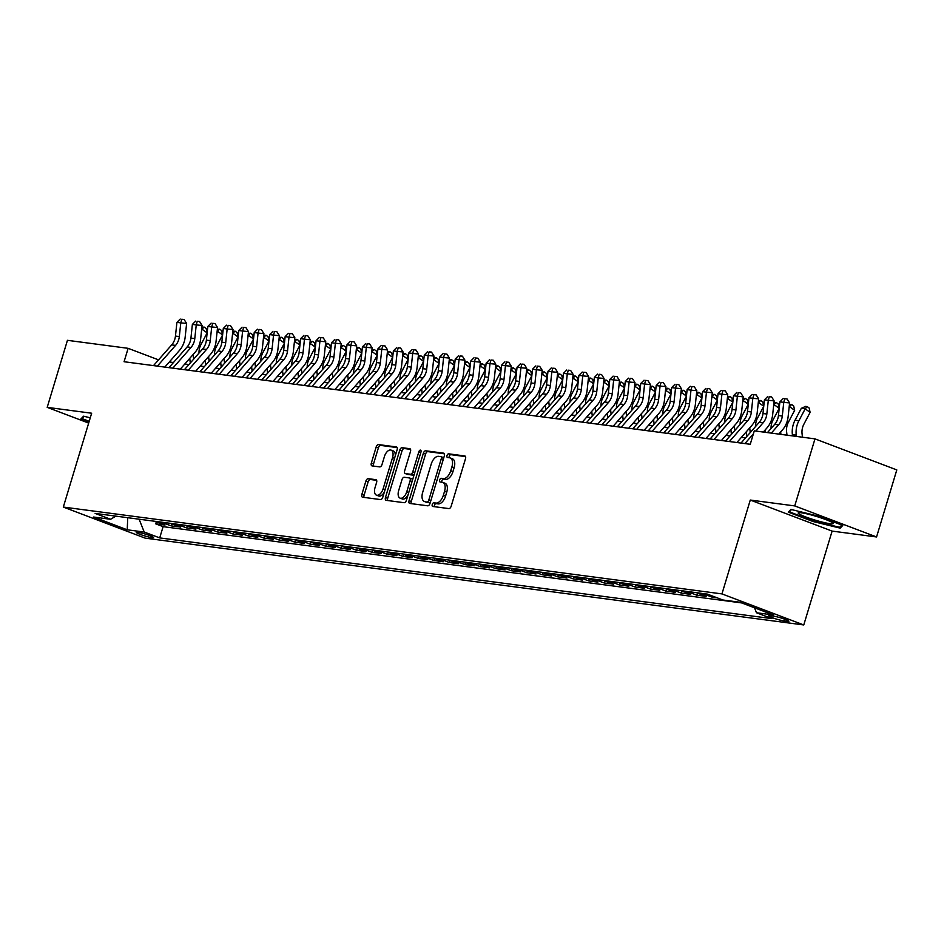 <?xml version="1.0" encoding="UTF-8"?>
<svg xmlns="http://www.w3.org/2000/svg" width="944" height="944" viewBox="0 0 944 944"><rect width="100%" height="100%" fill="white"/><g stroke="black" fill="none" stroke-linecap="round" stroke-linejoin="round"><path stroke-width="1.42" d="M432.246 504.485A1.935 1.05 -69.2 0 0 432.612 506.432A1.935 1.05 -69.2 0 0 432.741 506.468L448.872 508.592A2.761 1.499 -69.2 0 0 451.185 506.161L465.486 458.784A2.761 1.499 -69.2 0 0 464.955 455.999A2.761 1.499 -69.2 0 0 464.767 455.952L448.636 453.828A1.935 1.05 -69.2 0 0 447.019 455.527A1.935 1.05 -69.2 0 0 447.397 457.474A1.935 1.05 -69.2 0 0 447.527 457.51L449.615 457.781A8.85 4.803 -69.2 0 1 450.217 457.934A8.85 4.803 -69.2 0 1 451.928 466.843L450.736 470.796A8.85 4.803 -69.2 0 1 443.338 478.584L441.249 478.301A1.935 1.05 -69.2 0 0 439.633 480.012A1.935 1.05 -69.2 0 0 440.01 481.959A1.935 1.05 -69.2 0 0 440.14 481.995L442.229 482.266A8.85 4.803 -69.2 0 1 442.819 482.419A8.85 4.803 -69.2 0 1 444.541 491.328L443.35 495.27A8.85 4.803 -69.2 0 1 435.951 503.058L433.862 502.786A1.935 1.05 -69.2 0 0 432.246 504.485M442.819 482.419L445.037 483.257A8.85 4.803 -69.2 0 1 446.748 492.166L445.556 496.119A8.85 4.803 -69.2 0 1 438.158 503.895L436.069 503.624A1.935 1.05 -69.2 0 0 434.452 505.323A1.935 1.05 -69.2 0 0 434.37 506.68M465.522 456.601L450.854 454.666A1.935 1.05 -69.2 0 0 449.238 456.365A1.935 1.05 -69.2 0 0 449.155 457.722M450.217 457.934L452.424 458.772A8.85 4.803 -69.2 0 1 454.135 467.693L452.943 471.634A8.85 4.803 -69.2 0 1 445.544 479.422L443.468 479.139A1.935 1.05 -69.2 0 0 441.839 480.85A1.935 1.05 -69.2 0 0 441.768 482.207M151.984 537.655A9.015 0.968 -163.2 0 0 153.53 537.573A9.015 0.968 -163.2 0 0 147.63 534.835A9.015 0.968 -163.2 0 0 137.824 532.286A9.015 0.968 -163.2 0 0 136.266 532.369A9.015 0.968 -163.2 0 0 142.178 535.106A9.015 0.968 -163.2 0 0 151.984 537.655M368.195 478.667A2.761 1.499 -69.2 0 0 365.883 481.098L361.871 494.385A2.761 1.499 -69.2 0 0 362.413 497.169A2.761 1.499 -69.2 0 0 362.602 497.217L380.503 499.577A2.761 1.499 -69.2 0 0 382.816 497.146L397.117 449.769A2.761 1.499 -69.2 0 0 396.586 446.984A2.761 1.499 -69.2 0 0 396.397 446.937L378.485 444.577A2.761 1.499 -69.2 0 0 376.172 447.008L371.334 463.067A2.761 1.499 -69.2 0 0 371.865 465.852A2.761 1.499 -69.2 0 0 372.054 465.899L379.712 466.902A2.761 1.499 -69.2 0 0 382.025 464.472L384.432 456.518A7.399 4.024 -69.2 0 1 391.123 450.135A7.399 4.024 -69.2 0 1 392.551 457.58L383.134 488.78A7.399 4.024 -69.2 0 1 376.455 495.152A7.399 4.024 -69.2 0 1 375.016 487.706L376.585 482.502A2.761 1.499 -69.2 0 0 376.054 479.717A2.761 1.499 -69.2 0 0 375.865 479.67L368.195 478.667L370.414 479.505A2.761 1.499 -69.2 0 0 368.101 481.936L364.089 495.222A2.761 1.499 -69.2 0 0 364.054 497.417M91.651 413.224L47.2 407.36L67.437 340.324L128.124 348.324L124.077 361.729L750.244 444.282L754.291 430.865L814.979 438.866L794.73 505.913L750.279 500.049L721.948 593.906L63.319 507.07L91.651 413.224M409.071 500.615A2.761 1.499 -69.2 0 0 409.602 503.4A2.761 1.499 -69.2 0 0 409.79 503.447L427.703 505.807A2.761 1.499 -69.2 0 0 430.016 503.376L444.317 455.987A2.761 1.499 -69.2 0 0 443.786 453.203A2.761 1.499 -69.2 0 0 443.597 453.155L425.685 450.795A2.761 1.499 -69.2 0 0 423.372 453.226L409.071 500.615L411.277 501.453A2.761 1.499 -69.2 0 0 411.254 503.636M404.103 502.692L386.19 500.332A2.761 1.499 -69.2 0 1 386.013 500.285A2.761 1.499 -69.2 0 1 385.471 497.5L399.772 450.123A2.761 1.499 -69.2 0 1 402.085 447.692L409.755 448.695A2.761 1.499 -69.2 0 1 409.944 448.742A2.761 1.499 -69.2 0 1 410.475 451.527L404.669 470.749A2.761 1.499 -69.2 0 0 405.212 473.534A2.761 1.499 -69.2 0 0 405.401 473.581L410.487 474.242A2.761 1.499 -69.2 0 0 412.788 471.811L418.829 451.81A1.935 1.05 -69.2 0 1 420.587 450.146A1.935 1.05 -69.2 0 1 420.953 452.093L406.416 500.261A2.761 1.499 -69.2 0 1 404.103 502.692M156.326 521.749L155.701 523.837L164.976 525.053L156.905 521.997L163.088 522.811A11.269 9.381 -82.5 0 1 161.813 522.197M171.784 523.79L171.159 525.879L180.434 527.094L172.363 524.038L178.546 524.852A11.269 9.381 -82.5 0 1 177.271 524.239M187.254 525.832L186.617 527.908L195.892 529.136L187.821 526.068L194.004 526.882A11.269 9.381 -82.5 0 1 192.729 526.268M202.712 527.861L202.075 529.95L211.362 531.177L203.29 528.109L209.474 528.923A11.269 9.381 -82.5 0 1 208.199 528.31M218.17 529.903L217.545 531.991L226.82 533.207L218.748 530.15L224.932 530.965A11.269 9.381 -82.5 0 1 223.657 530.351M233.628 531.944L233.003 534.021L242.278 535.248L234.206 532.192L240.39 533.006A11.269 9.381 -82.5 0 1 239.115 532.381M249.098 533.985L248.461 536.062L257.736 537.289L249.664 534.221L255.848 535.036A11.269 9.381 -82.5 0 1 254.573 534.422M264.556 536.015L263.919 538.104L273.205 539.331L265.134 536.263L271.317 537.077A11.269 9.381 -82.5 0 1 270.043 536.463M280.014 538.056L279.389 540.145L288.663 541.36L280.592 538.304L286.775 539.118A11.269 9.381 -82.5 0 1 285.501 538.505M295.472 540.098L294.847 542.175L304.121 543.402L296.05 540.334L302.233 541.16A11.269 9.381 -82.5 0 1 300.959 540.534M310.93 542.127L310.305 544.216L319.579 545.443L311.508 542.375L317.691 543.189A11.269 9.381 -82.5 0 1 316.417 542.576M326.4 544.169L325.763 546.257L335.049 547.473L326.966 544.417L333.161 545.231A11.269 9.381 -82.5 0 1 331.887 544.617M341.858 546.21L341.232 548.299L350.507 549.514L342.436 546.458L348.619 547.272A11.269 9.381 -82.5 0 1 347.345 546.659M357.316 548.252L356.69 550.328L365.965 551.556L357.894 548.488L364.077 549.302A11.269 9.381 -82.5 0 1 362.803 548.688M372.774 550.281L372.148 552.37L381.423 553.597L373.352 550.529L379.535 551.343A11.269 9.381 -82.5 0 1 378.261 550.73M388.244 552.323L387.606 554.411L396.893 555.627L388.81 552.57L395.005 553.385A11.269 9.381 -82.5 0 1 393.731 552.771M403.702 554.364L403.076 556.453L412.351 557.668L404.28 554.612L410.463 555.426A11.269 9.381 -82.5 0 1 409.189 554.812M419.16 556.405L418.534 558.482L427.809 559.709L419.738 556.641L425.921 557.456A11.269 9.381 -82.5 0 1 424.647 556.842M434.618 558.435L433.992 560.524L443.267 561.751L435.196 558.683L441.379 559.497A11.269 9.381 -82.5 0 1 440.105 558.883M450.087 560.476L449.45 562.565L458.737 563.78L450.654 560.724L456.849 561.538A11.269 9.381 -82.5 0 1 455.574 560.925M465.545 562.518L464.92 564.595L474.195 565.822L466.124 562.754L472.307 563.58A11.269 9.381 -82.5 0 1 471.032 562.954M481.003 564.559L480.378 566.636L489.653 567.863L481.582 564.795L487.765 565.609A11.269 9.381 -82.5 0 1 486.49 564.996M496.461 566.589L495.836 568.677L505.111 569.905L497.04 566.837L503.223 567.651A11.269 9.381 -82.5 0 1 501.948 567.037M511.931 568.63L511.294 570.719L520.569 571.934L512.498 568.878L518.693 569.692A11.269 9.381 -82.5 0 1 517.418 569.079M527.389 570.672L526.764 572.748L536.039 573.976L527.967 570.908L534.151 571.734A11.269 9.381 -82.5 0 1 532.876 571.108M542.847 572.701L542.222 574.79L551.497 576.017L543.425 572.949L549.609 573.763A11.269 9.381 -82.5 0 1 548.334 573.15M558.305 574.743L557.68 576.831L566.955 578.047L558.883 574.99L565.067 575.805A11.269 9.381 -82.5 0 1 563.792 575.191M573.775 576.784L573.138 578.873L582.413 580.088L574.341 577.032L580.536 577.846A11.269 9.381 -82.5 0 1 579.262 577.232M589.233 578.825L588.608 580.902L597.882 582.129L589.811 579.061L595.994 579.876A11.269 9.381 -82.5 0 1 594.72 579.262M604.691 580.855L604.066 582.944L613.34 584.171L605.269 581.103L611.452 581.917A11.269 9.381 -82.5 0 1 610.178 581.303M620.149 582.896L619.524 584.985L628.798 586.2L620.727 583.144L626.91 583.958A11.269 9.381 -82.5 0 1 625.636 583.345M635.619 584.938L634.982 587.015L644.256 588.242L636.185 585.186L642.368 586A11.269 9.381 -82.5 0 1 641.106 585.386M651.077 586.979L650.451 589.056L659.726 590.283L651.655 587.215L657.838 588.029A11.269 9.381 -82.5 0 1 656.564 587.416M666.535 589.009L665.909 591.097L675.184 592.325L667.113 589.257L673.296 590.071A11.269 9.381 -82.5 0 1 672.022 589.457M681.993 591.05L681.367 593.139L690.642 594.354L682.571 591.298L688.754 592.112A11.269 9.381 -82.5 0 1 687.48 591.499M697.463 593.092L696.825 595.168L706.1 596.396L698.029 593.328L704.212 594.154A11.269 9.381 -82.5 0 1 702.95 593.528M712.626 596.112L712.295 597.21L717.263 597.871M773.643 616.161L770.245 615.712A8.732 0.932 -163.2 0 0 768.735 615.795A8.732 0.932 -163.2 0 0 774.458 618.45A8.732 0.932 -163.2 0 0 783.957 620.916L787.355 621.364A8.732 0.932 -163.2 0 0 788.865 621.294A8.732 0.932 -163.2 0 0 783.142 618.627A8.732 0.932 -163.2 0 0 773.643 616.161M721.948 593.906L803.769 624.952L145.14 538.127L63.319 507.07M155.701 523.837L163.111 526.646L159.701 537.903L771.956 618.627L756.474 612.75L754.504 607.783M159.701 537.903L144.22 532.038L127.216 529.796L93.598 517.041L110.613 519.283L95.132 513.406L707.386 594.118L722.856 599.995L739.872 602.237L773.478 614.992L756.474 612.75M712.295 597.21L704.212 594.154M696.825 595.168L688.754 592.112M681.367 593.139L673.296 590.071M665.909 591.097L657.838 588.029M650.451 589.056L642.368 586M634.982 587.015L626.91 583.958M619.524 584.985L611.452 581.917M604.066 582.944L595.994 579.876M588.608 580.902L580.536 577.846M573.138 578.873L565.067 575.805M557.68 576.831L549.609 573.763M542.222 574.79L534.151 571.734M526.764 572.748L518.693 569.692M511.294 570.719L503.223 567.651M495.836 568.677L487.765 565.609M480.378 566.636L472.307 563.58M464.92 564.595L456.849 561.538M449.45 562.565L441.379 559.497M433.992 560.524L425.921 557.456M418.534 558.482L410.463 555.426M403.076 556.453L395.005 553.385M387.606 554.411L379.535 551.343M372.148 552.37L364.077 549.302M356.69 550.328L348.619 547.272M341.232 548.299L333.161 545.231M325.763 546.257L317.691 543.189M310.305 544.216L302.233 541.16M294.847 542.175L286.775 539.118M279.389 540.145L271.317 537.077M263.919 538.104L255.848 535.036M248.461 536.062L240.39 533.006M233.003 534.021L224.932 530.965M217.545 531.991L209.474 528.923M202.075 529.95L194.004 526.882M186.617 527.908L178.546 524.852M171.159 525.879L163.088 522.811M163.111 526.646L741.677 602.921M750.279 500.049L832.112 531.094L876.563 536.959L794.73 505.913M876.563 536.959L896.8 469.923L814.979 438.866M47.2 407.36L88.665 423.101M832.112 531.094L803.769 624.952M158.545 359.865L128.124 348.324M745.524 437.933L741.382 437.379M730.066 435.892L725.924 435.349M714.596 433.851L710.466 433.308M699.138 431.809L695.008 431.266M683.68 429.78L679.538 429.225M668.222 427.738L664.08 427.195M652.752 425.697L648.622 425.154M637.294 423.655L633.164 423.113M621.836 421.626L617.695 421.071M606.378 419.584L602.237 419.042M590.92 417.543L586.779 417M575.451 415.502L571.321 414.959M559.993 413.472L555.851 412.929M544.535 411.431L540.393 410.888M529.077 409.389L524.935 408.846M513.607 407.36L509.477 406.805M498.149 405.318L494.007 404.775M482.691 403.277L478.549 402.734M467.233 401.235L463.091 400.693M451.763 399.206L447.633 398.651M436.305 397.164L432.163 396.622M420.847 395.123L416.705 394.58M405.389 393.082L401.247 392.539M389.919 391.052L385.789 390.497M374.461 389.011L370.319 388.468M359.003 386.969L354.861 386.426M343.545 384.928L339.403 384.385M328.075 382.898L323.945 382.355M312.617 380.857L308.476 380.314M297.159 378.815L293.018 378.273M281.701 376.786L277.56 376.231M266.232 374.744L262.102 374.202M250.774 372.703L246.632 372.16M235.316 370.662L231.174 370.119M219.858 368.632L215.716 368.077M204.388 366.591L200.258 366.048M188.93 364.549L184.788 364.006M173.472 362.508L169.33 361.965M696.755 592.714A11.269 9.381 97.5 0 0 698.029 593.328M681.297 590.684A11.269 9.381 97.5 0 0 682.571 591.298M665.839 588.643A11.269 9.381 97.5 0 0 667.113 589.257M650.381 586.602A11.269 9.381 97.5 0 0 651.655 587.215M634.911 584.56A11.269 9.381 97.5 0 0 636.185 585.186M619.453 582.531A11.269 9.381 97.5 0 0 620.727 583.144M603.995 580.489A11.269 9.381 97.5 0 0 605.269 581.103M588.537 578.448A11.269 9.381 97.5 0 0 589.811 579.061M573.067 576.418A11.269 9.381 97.5 0 0 574.341 577.032M557.609 574.377A11.269 9.381 97.5 0 0 558.883 574.99M542.151 572.335A11.269 9.381 97.5 0 0 543.425 572.949M526.693 570.294A11.269 9.381 97.5 0 0 527.967 570.908M511.223 568.264A11.269 9.381 97.5 0 0 512.498 568.878M495.765 566.223A11.269 9.381 97.5 0 0 497.04 566.837M480.307 564.182A11.269 9.381 97.5 0 0 481.582 564.795M464.849 562.14A11.269 9.381 97.5 0 0 466.124 562.754M449.391 560.111A11.269 9.381 97.5 0 0 450.654 560.724M433.921 558.069A11.269 9.381 97.5 0 0 435.196 558.683M418.463 556.028A11.269 9.381 97.5 0 0 419.738 556.641M403.005 553.986A11.269 9.381 97.5 0 0 404.28 554.612M387.547 551.957A11.269 9.381 97.5 0 0 388.81 552.57M372.078 549.915A11.269 9.381 97.5 0 0 373.352 550.529M356.62 547.874A11.269 9.381 97.5 0 0 357.894 548.488M341.162 545.844A11.269 9.381 97.5 0 0 342.436 546.458M325.704 543.803A11.269 9.381 97.5 0 0 326.966 544.417M310.234 541.762A11.269 9.381 97.5 0 0 311.508 542.375M294.776 539.72A11.269 9.381 97.5 0 0 296.05 540.334M279.318 537.691A11.269 9.381 97.5 0 0 280.592 538.304M263.86 535.649A11.269 9.381 97.5 0 0 265.134 536.263M248.39 533.608A11.269 9.381 97.5 0 0 249.664 534.221M232.932 531.566A11.269 9.381 97.5 0 0 234.206 532.192M217.474 529.537A11.269 9.381 97.5 0 0 218.748 530.15M202.016 527.495A11.269 9.381 97.5 0 0 203.29 528.109M186.546 525.454A11.269 9.381 97.5 0 0 187.821 526.068M171.088 523.413A11.269 9.381 97.5 0 0 172.363 524.038M110.613 519.283L115.782 516.132M155.63 521.383A11.269 9.381 97.5 0 0 156.905 521.997M139.11 519.2L144.22 532.038M127.216 529.796L127.747 517.701M790.907 509.43L788.311 512.144L812.949 521.489L840.195 528.133L842.791 525.43L818.141 516.073L790.907 509.43M90.258 417.814L83.568 416.186L80.972 418.888L89.019 421.944M840.833 526.009L840.195 528.133M813.138 520.852L812.949 521.489M444.341 453.804L427.903 451.633A2.761 1.499 -69.2 0 0 425.591 454.076L411.277 501.453M427.148 501.901A1.935 1.05 -69.2 0 0 428.765 500.19L441.32 458.607A1.935 1.05 -69.2 0 0 440.942 456.66A1.935 1.05 -69.2 0 0 440.813 456.625L438.618 456.33A8.85 4.803 -69.2 0 0 431.207 464.118L422.629 492.544A8.85 4.803 -69.2 0 0 424.352 501.453A8.85 4.803 -69.2 0 0 424.942 501.606L429.355 502.739A1.935 1.05 -69.2 0 0 430.37 502.184M443.645 458.229A1.935 1.05 -69.2 0 0 443.161 457.498A1.935 1.05 -69.2 0 0 443.019 457.462L441.06 456.719M424.352 501.453L426.558 502.302A8.85 4.803 -69.2 0 0 427.16 502.444L424.942 501.606M429.355 502.739L427.16 502.444M410.51 449.344L404.303 448.53A2.761 1.499 -69.2 0 0 401.991 450.961L387.689 498.338A2.761 1.499 -69.2 0 0 387.654 500.521M407.253 474.277A2.761 1.499 -69.2 0 0 407.419 474.372A2.761 1.499 -69.2 0 0 407.607 474.419L412.693 475.092A2.761 1.499 -69.2 0 0 414.322 474.053M398.651 490.679A7.399 4.024 -69.2 0 0 400.091 498.137A7.399 4.024 -69.2 0 0 406.77 491.753L410.097 480.767A2.761 1.499 -69.2 0 0 409.554 477.983A2.761 1.499 -69.2 0 0 409.366 477.935L404.28 477.263A2.761 1.499 -69.2 0 0 401.967 479.694L398.651 490.679M400.091 498.137L402.297 498.975A7.399 4.024 -69.2 0 0 408.009 494.975M412.493 480.13A2.761 1.499 -69.2 0 0 411.761 478.82A2.761 1.499 -69.2 0 0 411.584 478.773L409.72 478.065M376.609 480.319L370.414 479.505M376.455 495.152L378.662 495.989A7.399 4.024 -69.2 0 0 384.373 491.989M395.241 455.976A7.399 4.024 -69.2 0 0 393.329 450.972L391.123 450.135M397.153 447.586L380.703 445.415A2.761 1.499 -69.2 0 0 378.391 447.845L373.541 463.905A2.761 1.499 -69.2 0 0 373.517 466.088M802.447 437.214L802.07 433.815A14.089 11.729 -82.5 0 1 803.863 424.245L810.117 412.375L805.185 408.835L798.919 420.705A21.134 17.594 97.5 0 0 796.229 435.066L796.382 436.423M807.167 406.593L805.185 408.835L801.314 408.327L805.621 406.392L807.167 406.593L809.138 408.009L810.117 412.375M801.314 408.327L795.049 420.198A21.134 17.594 97.5 0 0 792.37 434.559L792.512 435.904M767.448 432.6L774.67 424.375A14.089 11.729 97.5 0 0 778.434 415.549L779.886 401.861L783.756 402.368L784.735 398.746L787.072 398.97L784.735 398.746M771.319 433.107L778.529 424.883A14.089 11.729 97.5 0 0 782.293 416.056L783.756 402.368L789.597 402.923L788.134 416.623A21.134 17.594 -82.5 0 1 782.493 429.862L778.765 434.098M789.597 402.923L787.072 398.97M783.19 398.533L779.886 401.861M830.083 523.708A18.314 1.959 -163.2 0 0 833.045 523.106A18.314 1.959 -163.2 0 0 819.663 517.442A18.314 1.959 -163.2 0 0 801.338 512.793A18.314 1.959 -163.2 0 0 798.589 512.698A18.314 1.959 -163.2 0 0 808.642 518.008A18.314 1.959 -163.2 0 0 830.083 523.708M789.632 510.763L789.314 511.813L791.461 509.571M841.765 525.041L839.582 527.307L813.197 520.876L789.314 511.813M89.208 421.307L81.975 418.558L84.134 416.316M82.293 417.508L81.975 418.558M786.989 435.184L786.612 431.786A14.089 11.729 -82.5 0 1 788.393 422.204L794.659 410.333L789.715 406.805L789.042 408.079M789.408 404.693L791.709 404.551L793.68 405.967L794.659 410.333M791.709 404.551L789.184 406.734M780.676 431.927A21.134 17.594 97.5 0 0 780.771 433.036L780.924 434.382M771.059 428.493A14.089 11.729 -82.5 0 1 772.935 420.163L779.201 408.304L774.257 404.764L773.584 406.038M773.95 402.651L776.239 402.51L778.222 403.926L779.201 408.304M776.239 402.51L773.726 404.693M765.206 429.886A21.134 17.594 97.5 0 0 765.313 430.995L765.454 432.34M755.589 426.452A14.089 11.729 -82.5 0 1 757.477 418.133L763.743 406.262L758.799 402.722L758.126 403.997M758.48 400.61L760.781 400.48L762.764 401.884L763.743 406.262M760.781 400.48L758.268 402.651M749.748 427.856A21.134 17.594 97.5 0 0 749.843 428.954L750.244 432.541M746.35 431.727L746.869 436.388M740.131 424.422A14.089 11.729 -82.5 0 1 742.019 416.092L748.273 404.221L743.341 400.681L742.668 401.955M743.022 398.569L745.323 398.439L747.294 399.855L748.273 404.221M745.323 398.439L742.81 400.622M734.29 425.815A21.134 17.594 97.5 0 0 734.385 426.912L734.786 430.511M730.892 429.685L731.411 434.358M741.016 443.066L759.212 422.346A14.089 11.729 97.5 0 0 762.976 413.519L764.428 399.819L768.298 400.327L769.277 396.704L771.614 396.928L769.277 396.704M755.849 431.078L763.071 422.853A14.089 11.729 97.5 0 0 766.835 414.027L768.298 400.327L774.139 400.881L772.676 414.581A21.134 17.594 -82.5 0 1 767.035 427.821L763.307 432.057M744.887 443.574L753.383 433.898M774.139 400.881L771.614 396.928M767.732 396.504L764.428 399.819M725.558 441.025L743.742 420.304A14.089 11.729 97.5 0 0 747.506 411.478L748.97 397.778L752.828 398.297L753.808 394.663L756.144 394.887L753.808 394.663M729.417 441.532L747.613 420.812A14.089 11.729 97.5 0 0 751.377 411.985L752.828 398.297L758.669 398.852L757.218 412.54A21.134 17.594 -82.5 0 1 751.566 425.779L736.875 442.512M758.669 398.852L756.144 394.887M752.262 394.462L748.97 397.778M710.1 438.984L728.284 418.263A14.089 11.729 97.5 0 0 732.048 409.436L733.512 395.748L737.37 396.256L738.35 392.621L740.686 392.846L738.35 392.621M713.959 439.491L732.155 418.77A14.089 11.729 97.5 0 0 735.919 409.944L737.37 396.256L743.211 396.81L741.76 410.498A21.134 17.594 -82.5 0 1 736.108 423.738L721.417 440.482M743.211 396.81L740.686 392.846M736.804 392.421L733.512 395.748M694.631 436.942L712.826 416.221A14.089 11.729 97.5 0 0 716.59 407.395L718.042 393.707L721.912 394.214L722.892 390.592L725.228 390.816L722.892 390.592M698.501 437.461L716.685 416.741A14.089 11.729 97.5 0 0 720.449 407.902L721.912 394.214L727.753 394.769L726.29 408.469A21.134 17.594 -82.5 0 1 720.65 421.708L705.959 438.441M727.753 394.769L725.228 390.816M721.346 390.379L718.042 393.707M724.673 422.381A14.089 11.729 -82.5 0 1 726.55 414.05L732.815 402.179L727.871 398.651L727.199 399.926M727.564 396.539L729.865 396.397L731.836 397.813L732.815 402.179M729.865 396.397L727.34 398.58M718.832 423.773A21.134 17.594 97.5 0 0 718.927 424.883L719.328 428.47M715.422 427.656L715.953 432.317M679.173 434.913L697.368 414.192A14.089 11.729 97.5 0 0 701.132 405.365L702.584 391.666L706.454 392.173L707.434 388.55L709.77 388.775L707.434 388.55M683.043 435.42L701.227 414.699A14.089 11.729 97.5 0 0 704.991 405.873L706.454 392.173L712.295 392.739L710.832 406.427A21.134 17.594 -82.5 0 1 705.192 419.667L690.501 436.399M712.295 392.739L709.77 388.775M705.888 388.35L702.584 391.666M709.215 420.34A14.089 11.729 -82.5 0 1 711.092 412.009L717.357 400.15L712.413 396.61L711.741 397.884M712.106 394.498L714.407 394.356L716.378 395.772L717.357 400.15M714.407 394.356L711.882 396.539M703.363 421.744A21.134 17.594 97.5 0 0 703.469 422.841L703.87 426.428M699.964 425.614L700.483 430.275M663.715 432.871L681.898 412.15A14.089 11.729 97.5 0 0 685.663 403.324L687.126 389.636L690.984 390.143L691.964 386.509L694.3 386.733L691.964 386.509M667.573 433.379L685.769 412.658A14.089 11.729 97.5 0 0 689.533 403.831L690.984 390.143L696.825 390.698L695.374 404.386A21.134 17.594 -82.5 0 1 689.722 417.626L675.031 434.358M696.825 390.698L694.3 386.733M690.418 386.308L687.126 389.636M693.746 418.298A14.089 11.729 -82.5 0 1 695.634 409.979L701.899 398.108L696.955 394.568L696.283 395.843M696.637 392.456L698.938 392.326L700.92 393.742L701.899 398.108M698.938 392.326L696.424 394.498M687.905 419.702A21.134 17.594 97.5 0 0 687.999 420.8L688.4 424.387M684.506 423.573L685.025 428.234M648.257 430.83L666.44 410.109A14.089 11.729 97.5 0 0 670.205 401.283L671.668 387.595L675.526 388.102L676.506 384.479L678.842 384.692L676.506 384.479M652.115 431.337L670.311 410.616A14.089 11.729 97.5 0 0 674.075 401.79L675.526 388.102L681.367 388.657L679.916 402.345A21.134 17.594 -82.5 0 1 674.264 415.584L659.573 432.328M681.367 388.657L678.842 384.692M674.96 384.267L671.668 387.595M678.288 416.269A14.089 11.729 -82.5 0 1 680.176 407.938L686.43 396.067L681.497 392.539L680.825 393.813M681.179 390.415L683.48 390.285L685.462 391.701L686.43 396.067M683.48 390.285L680.966 392.468M672.447 417.661A21.134 17.594 97.5 0 0 672.541 418.77L672.942 422.357M669.048 421.531L669.567 426.204M632.787 428.788L650.982 408.068A14.089 11.729 97.5 0 0 654.747 399.241L656.198 385.553L660.068 386.061L661.048 382.438L663.384 382.662L661.048 382.438M636.657 429.308L654.841 408.587A14.089 11.729 97.5 0 0 658.605 399.76L660.068 386.061L665.909 386.615L664.446 400.315A21.134 17.594 -82.5 0 1 658.806 413.555L644.115 430.287M665.909 386.615L663.384 382.662M659.502 382.237L656.198 385.553M662.83 414.227A14.089 11.729 -82.5 0 1 664.706 405.896L670.972 394.026L666.027 390.497L665.355 391.772M665.721 388.385L668.022 388.244L669.992 389.66L670.972 394.026M668.022 388.244L665.496 390.427M656.989 415.62A21.134 17.594 97.5 0 0 657.083 416.729L657.484 420.316M653.59 419.502L654.109 424.163M647.372 412.186A14.089 11.729 -82.5 0 1 649.248 403.855L655.514 391.996L650.569 388.456L649.897 389.73M650.263 386.344L652.564 386.202L654.534 387.618L655.514 391.996M652.564 386.202L650.038 388.385M641.519 413.59A21.134 17.594 97.5 0 0 641.625 414.687L642.026 418.275M638.12 417.46L638.64 422.121M631.902 410.156A14.089 11.729 -82.5 0 1 633.79 401.825L640.056 389.955L635.111 386.415L634.439 387.689M634.793 384.302L637.094 384.173L639.076 385.589L640.056 389.955M637.094 384.173L634.58 386.344M626.061 411.549A21.134 17.594 97.5 0 0 626.167 412.646L626.568 416.233M622.662 415.419L623.182 420.092M616.444 408.115A14.089 11.729 -82.5 0 1 618.332 399.784L624.586 387.913L619.653 384.385L618.981 385.659M619.335 382.273L621.636 382.131L623.618 383.547L624.586 387.913M621.636 382.131L619.122 384.314M610.603 409.507A21.134 17.594 97.5 0 0 610.697 410.616L611.098 414.204M607.204 413.378L607.724 418.05M600.986 406.073A14.089 11.729 -82.5 0 1 602.874 397.743L609.128 385.872L604.184 382.344L603.511 383.618M603.877 380.231L606.178 380.09L608.148 381.506L609.128 385.872M606.178 380.09L603.664 382.273M595.145 407.466A21.134 17.594 97.5 0 0 595.239 408.575L595.64 412.162M591.746 411.348L592.266 416.009M585.528 404.032A14.089 11.729 -82.5 0 1 587.404 395.713L593.67 383.842L588.726 380.302L588.053 381.577M588.419 378.19L590.72 378.06L592.69 379.464L593.67 383.842M590.72 378.06L588.195 380.231M579.675 405.436A21.134 17.594 97.5 0 0 579.781 406.534L580.182 410.121M576.277 409.307L576.796 413.968M570.058 402.002A14.089 11.729 -82.5 0 1 571.946 393.672L578.212 381.801L573.268 378.261L572.595 379.535M572.949 376.149L575.25 376.019L577.232 377.435L578.212 381.801M575.25 376.019L572.737 378.19M564.217 403.395A21.134 17.594 97.5 0 0 564.323 404.492L564.724 408.091M560.819 407.265L561.338 411.938M554.6 399.961A14.089 11.729 -82.5 0 1 556.488 391.63L562.742 379.759L557.81 376.231L557.137 377.506M557.491 374.119L559.792 373.977L561.774 375.393L562.742 379.759M559.792 373.977L557.279 376.16M548.759 401.353A21.134 17.594 97.5 0 0 548.853 402.463L549.255 406.05M545.361 405.236L545.88 409.897M539.142 397.92A14.089 11.729 -82.5 0 1 541.03 389.589L547.284 377.73L542.34 374.19L541.667 375.464M542.033 372.078L544.334 371.936L546.305 373.352L547.284 377.73M544.334 371.936L541.821 374.119M533.301 399.324A21.134 17.594 97.5 0 0 533.395 400.421L533.797 404.008M529.903 403.194L530.422 407.855M523.684 395.878A14.089 11.729 -82.5 0 1 525.56 387.559L531.826 375.688L526.882 372.148L526.209 373.423M526.575 370.036L528.876 369.906L530.847 371.311L531.826 375.688M528.876 369.906L526.351 372.078M517.831 397.282A21.134 17.594 97.5 0 0 517.937 398.38L518.339 401.967M514.433 401.153L514.964 405.814M508.214 393.849A14.089 11.729 -82.5 0 1 510.102 385.518L516.368 373.647L511.424 370.107L510.751 371.381M511.105 367.995L513.406 367.865L515.389 369.281L516.368 373.647M513.406 367.865L510.893 370.048M502.373 395.241A21.134 17.594 97.5 0 0 502.479 396.338L502.881 399.937M498.975 399.111L499.494 403.784M492.756 391.807A14.089 11.729 -82.5 0 1 494.644 383.476L500.898 371.606L495.966 368.077L495.293 369.352M495.647 365.965L497.948 365.824L499.931 367.24L500.898 371.606M497.948 365.824L495.435 368.007M486.915 393.2A21.134 17.594 97.5 0 0 487.01 394.309L487.411 397.896M483.517 397.082L484.036 401.743M617.329 426.759L635.524 406.038A14.089 11.729 97.5 0 0 639.289 397.212L640.74 383.512L644.61 384.019L645.59 380.397L647.926 380.621L645.59 380.397M621.199 427.266L639.383 406.545A14.089 11.729 97.5 0 0 643.147 397.719L644.61 384.019L650.451 384.586L648.988 398.274A21.134 17.594 -82.5 0 1 643.348 411.513L628.657 428.246M650.451 384.586L647.926 380.621M644.044 380.196L640.74 383.512M601.871 424.717L620.055 403.997A14.089 11.729 97.5 0 0 623.819 395.17L625.282 381.482L629.141 381.99L630.12 378.355L632.456 378.579L630.12 378.355M605.729 425.225L623.925 404.504A14.089 11.729 97.5 0 0 627.689 395.678L629.141 381.99L634.982 382.544L633.53 396.232A21.134 17.594 -82.5 0 1 627.878 409.472L613.187 426.204M634.982 382.544L632.456 378.579M628.574 378.155L625.282 381.482M586.413 422.676L604.597 401.955A14.089 11.729 97.5 0 0 608.361 393.129L609.824 379.441L613.683 379.948L614.662 376.326L616.998 376.538L614.662 376.326M590.271 423.183L608.467 402.463A14.089 11.729 97.5 0 0 612.231 393.636L613.683 379.948L619.524 380.503L618.072 394.191A21.134 17.594 -82.5 0 1 612.42 407.43L597.729 424.175M619.524 380.503L616.998 376.538M613.116 376.113L609.824 379.441M570.943 420.635L589.139 399.914A14.089 11.729 97.5 0 0 592.903 391.087L594.354 377.399L598.225 377.907L599.204 374.284L601.54 374.508L599.204 374.284M574.813 421.154L592.997 400.433A14.089 11.729 97.5 0 0 596.761 391.607L598.225 377.907L604.066 378.461L602.602 392.161A21.134 17.594 -82.5 0 1 596.962 405.401L582.271 422.133M604.066 378.461L601.54 374.508M597.658 374.084L594.354 377.399M555.485 418.605L573.681 397.884A14.089 11.729 97.5 0 0 577.445 389.058L578.896 375.358L582.767 375.877L583.746 372.243L586.082 372.467L583.746 372.243M559.355 419.112L577.539 398.392A14.089 11.729 97.5 0 0 581.303 389.565L582.767 375.877L588.608 376.432L587.144 390.12A21.134 17.594 -82.5 0 1 581.504 403.359L566.813 420.092M588.608 376.432L586.082 372.467M582.2 372.042L578.896 375.358M540.027 416.564L558.211 395.843A14.089 11.729 97.5 0 0 561.975 387.016L563.438 373.328L567.297 373.836L568.276 370.201L570.613 370.426L568.276 370.201M543.897 417.071L562.081 396.35A14.089 11.729 97.5 0 0 565.845 387.524L567.297 373.836L573.138 374.39L571.686 388.078A21.134 17.594 -82.5 0 1 566.034 401.318L551.343 418.05M573.138 374.39L570.613 370.426M566.73 370.001L563.438 373.328M524.569 414.522L542.753 393.801A14.089 11.729 97.5 0 0 546.517 384.975L547.98 371.287L551.839 371.794L552.818 368.172L555.155 368.396L552.818 368.172M528.428 415.03L546.623 394.309A14.089 11.729 97.5 0 0 550.387 385.482L551.839 371.794L557.68 372.349L556.228 386.049A21.134 17.594 -82.5 0 1 550.576 399.288L535.885 416.021M557.68 372.349L555.155 368.396M551.272 367.959L547.98 371.287M509.099 412.493L527.295 391.772A14.089 11.729 97.5 0 0 531.059 382.945L532.51 369.246L536.381 369.753L537.36 366.13L539.697 366.355L537.36 366.13M512.97 413L531.153 392.279A14.089 11.729 97.5 0 0 534.918 383.453L536.381 369.753L542.222 370.308L540.759 384.007A21.134 17.594 -82.5 0 1 535.118 397.247L520.427 413.979M542.222 370.308L539.697 366.355M535.814 365.93L532.51 369.246M493.641 410.451L511.837 389.73A14.089 11.729 97.5 0 0 515.601 380.904L517.052 367.204L520.923 367.723L521.902 364.089L524.239 364.313L521.902 364.089M497.512 410.959L515.695 390.238A14.089 11.729 97.5 0 0 519.46 381.411L520.923 367.723L526.764 368.278L525.301 381.966A21.134 17.594 -82.5 0 1 519.66 395.206L504.969 411.938M526.764 368.278L524.239 364.313M520.356 363.888L517.052 367.204M478.183 408.41L496.367 387.689A14.089 11.729 97.5 0 0 500.131 378.863L501.594 365.175L505.453 365.682L506.432 362.048L508.769 362.272L506.432 362.048M482.054 408.917L500.237 388.196A14.089 11.729 97.5 0 0 504.002 379.37L505.453 365.682L511.294 366.237L509.843 379.925A21.134 17.594 -82.5 0 1 504.19 393.164L489.511 409.908M511.294 366.237L508.769 362.272M504.887 361.847L501.594 365.175M462.725 406.368L480.909 385.648A14.089 11.729 97.5 0 0 484.673 376.821L486.136 363.133L489.995 363.641L490.974 360.018L493.311 360.242L490.974 360.018M466.584 406.888L484.779 386.167A14.089 11.729 97.5 0 0 488.544 377.329L489.995 363.641L495.836 364.195L494.385 377.895A21.134 17.594 -82.5 0 1 488.732 391.135L474.041 407.867M495.836 364.195L493.311 360.242M489.429 359.806L486.136 363.133M447.255 404.339L465.451 383.618A14.089 11.729 97.5 0 0 469.215 374.792L470.667 361.092L474.537 361.599L475.516 357.977L477.853 358.201L475.516 357.977M451.126 404.846L469.321 384.125A14.089 11.729 97.5 0 0 473.074 375.299L474.537 361.599L480.378 362.166L478.915 375.854A21.134 17.594 -82.5 0 1 473.274 389.093L458.583 405.826M480.378 362.166L477.853 358.201M473.971 357.776L470.667 361.092M477.298 389.766A14.089 11.729 -82.5 0 1 479.186 381.435L485.44 369.576L480.496 366.036L479.823 367.31M480.189 363.924L482.49 363.782L484.461 365.198L485.44 369.576M482.49 363.782L479.977 365.965M471.457 391.17A21.134 17.594 97.5 0 0 471.552 392.267L471.953 395.855M468.059 395.04L468.578 399.701M461.84 387.724A14.089 11.729 -82.5 0 1 463.716 379.405L469.982 367.535L465.038 363.995L464.365 365.269M464.731 361.882L467.032 361.753L469.003 363.169L469.982 367.535M467.032 361.753L464.507 363.924M455.999 389.129A21.134 17.594 97.5 0 0 456.094 390.226L456.495 393.813M452.589 392.999L453.12 397.672M446.37 385.695A14.089 11.729 -82.5 0 1 448.258 377.364L454.524 365.493L449.58 361.965L448.907 363.239M449.261 359.841L451.562 359.711L453.545 361.127L454.524 365.493M451.562 359.711L449.049 361.894M440.529 387.087A21.134 17.594 97.5 0 0 440.636 388.196L441.037 391.784M437.131 390.958L437.65 395.63M430.912 383.653A14.089 11.729 -82.5 0 1 432.8 375.323L439.054 363.452L434.122 359.924L433.449 361.198M433.803 357.811L436.104 357.67L438.087 359.086L439.054 363.452M436.104 357.67L433.591 359.853M425.071 385.046A21.134 17.594 97.5 0 0 425.166 386.155L425.567 389.742M421.673 388.928L422.192 393.589M431.797 402.297L449.993 381.577A14.089 11.729 97.5 0 0 453.757 372.75L455.209 359.062L459.079 359.57L460.058 355.935L462.395 356.159L460.058 355.935M435.668 402.805L453.852 382.084A14.089 11.729 97.5 0 0 457.616 373.258L459.079 359.57L464.92 360.124L463.457 373.812A21.134 17.594 -82.5 0 1 457.816 387.052L443.125 403.784M464.92 360.124L462.395 356.159M458.513 355.735L455.209 359.062M416.339 400.256L434.523 379.535A14.089 11.729 97.5 0 0 438.287 370.709L439.751 357.021L443.609 357.528L444.589 353.906L446.925 354.118L444.589 353.906M420.21 400.763L438.394 380.043A14.089 11.729 97.5 0 0 442.158 371.216L443.609 357.528L449.45 358.083L447.999 371.771A21.134 17.594 -82.5 0 1 442.347 385.01L427.667 401.755M449.45 358.083L446.925 354.118M443.043 353.693L439.751 357.021M400.881 398.215L419.065 377.494A14.089 11.729 97.5 0 0 422.829 368.667L424.293 354.979L428.151 355.487L429.131 351.864L431.467 352.088L429.131 351.864M404.74 398.734L422.936 378.013A14.089 11.729 97.5 0 0 426.7 369.187L428.151 355.487L433.992 356.041L432.541 369.741A21.134 17.594 -82.5 0 1 426.889 382.981L412.198 399.713M433.992 356.041L431.467 352.088M427.585 351.664L424.293 354.979M385.412 396.185L403.607 375.464A14.089 11.729 97.5 0 0 407.371 366.638L408.823 352.938L412.693 353.457L413.673 349.823L416.009 350.047L413.673 349.823M389.282 396.692L407.478 375.972A14.089 11.729 97.5 0 0 411.242 367.145L412.693 353.457L418.534 354.012L417.071 367.7A21.134 17.594 -82.5 0 1 411.431 380.939L396.74 397.672M418.534 354.012L416.009 350.047M412.127 349.622L408.823 352.938M415.454 381.612A14.089 11.729 -82.5 0 1 417.342 373.293L423.596 361.422L418.652 357.882L417.98 359.157M418.345 355.77L420.646 355.64L422.617 357.044L423.596 361.422M420.646 355.64L418.133 357.811M409.613 383.016A21.134 17.594 97.5 0 0 409.708 384.114L410.109 387.701M406.215 386.887L406.734 391.548M369.954 394.144L388.149 373.423A14.089 11.729 97.5 0 0 391.913 364.596L393.365 350.908L397.235 351.416L398.215 347.781L400.551 348.006L398.215 347.781M373.824 394.651L392.008 373.93A14.089 11.729 97.5 0 0 395.772 365.104L397.235 351.416L403.076 351.97L401.613 365.658A21.134 17.594 -82.5 0 1 395.973 378.898L381.282 395.63M403.076 351.97L400.551 348.006M396.669 347.581L393.365 350.908M399.996 379.582A14.089 11.729 -82.5 0 1 401.873 371.252L408.138 359.381L403.194 355.841L402.522 357.115M402.887 353.729L405.188 353.599L407.159 355.015L408.138 359.381M405.188 353.599L402.663 355.77M394.155 380.975A21.134 17.594 97.5 0 0 394.25 382.072L394.651 385.659M390.745 384.845L391.276 389.518M354.496 392.102L372.679 371.381A14.089 11.729 97.5 0 0 376.444 362.555L377.907 348.867L381.765 349.374L382.757 345.752L385.081 345.964L382.757 345.752M358.366 392.61L376.55 371.889A14.089 11.729 97.5 0 0 380.314 363.062L381.765 349.374L387.606 349.929L386.155 363.617A21.134 17.594 -82.5 0 1 380.503 376.868L365.824 393.601M387.606 349.929L385.081 345.964M381.199 345.539L377.907 348.867M384.527 377.541A14.089 11.729 -82.5 0 1 386.415 369.21L392.68 357.339L387.736 353.811L387.064 355.086M387.429 351.699L389.719 351.557L391.701 352.973L392.68 357.339M389.719 351.557L387.205 353.74M378.686 378.933A21.134 17.594 97.5 0 0 378.792 380.043L379.193 383.63M375.287 382.804L375.806 387.477M339.038 390.061L357.221 369.34A14.089 11.729 97.5 0 0 360.986 360.514L362.449 346.826L366.307 347.333L367.287 343.71L369.623 343.935L367.287 343.71M342.896 390.58L361.092 369.859A14.089 11.729 97.5 0 0 364.856 361.033L366.307 347.333L372.148 347.888L370.697 361.587A21.134 17.594 -82.5 0 1 365.045 374.827L350.354 391.559M372.148 347.888L369.623 343.935M365.741 343.51L362.449 346.826M369.069 375.5A14.089 11.729 -82.5 0 1 370.957 367.169L377.211 355.298L372.278 351.77L371.606 353.044M371.96 349.658L374.261 349.516L376.243 350.932L377.211 355.298M374.261 349.516L371.747 351.699M363.228 376.892A21.134 17.594 97.5 0 0 363.322 378.001L363.723 381.588M359.829 380.774L360.348 385.435M323.58 388.031L341.763 367.31A14.089 11.729 97.5 0 0 345.528 358.484L346.979 344.784L350.849 345.303L351.829 341.669L354.165 341.893L351.829 341.669M327.438 388.539L345.634 367.818A14.089 11.729 97.5 0 0 349.398 358.991L350.849 345.303L356.69 345.858L355.227 359.546A21.134 17.594 -82.5 0 1 349.587 372.786L334.896 389.518M356.69 345.858L354.165 341.893M350.283 341.468L346.979 344.784M353.611 373.458A14.089 11.729 -82.5 0 1 355.499 365.139L361.753 353.268L356.808 349.728L356.136 351.003M356.502 347.616L358.803 347.486L360.773 348.891L361.753 353.268M358.803 347.486L356.289 349.658M347.77 374.862A21.134 17.594 97.5 0 0 347.864 375.96L348.265 379.547M344.371 378.733L344.89 383.394M308.11 385.99L326.305 365.269A14.089 11.729 97.5 0 0 330.07 356.443L331.521 342.755L335.391 343.262L336.371 339.628L338.707 339.852L336.371 339.628M311.98 386.497L330.164 365.776A14.089 11.729 97.5 0 0 333.928 356.95L335.391 343.262L341.232 343.817L339.769 357.505A21.134 17.594 -82.5 0 1 334.129 370.744L319.438 387.477M341.232 343.817L338.707 339.852M334.825 339.427L331.521 342.755M338.153 371.429A14.089 11.729 -82.5 0 1 340.029 363.098L346.295 351.227L341.35 347.687L340.678 348.961M341.044 345.575L343.345 345.445L345.315 346.861L346.295 351.227M343.345 345.445L340.819 347.628M332.312 372.821A21.134 17.594 97.5 0 0 332.406 373.918L332.807 377.517M328.901 376.691L329.432 381.364M292.652 383.948L310.836 363.228A14.089 11.729 97.5 0 0 314.6 354.401L316.063 340.713L319.922 341.221L320.913 337.598L323.237 337.822L320.913 337.598M296.522 384.456L314.706 363.735A14.089 11.729 97.5 0 0 318.47 354.909L319.922 341.221L325.763 341.775L324.311 355.475A21.134 17.594 -82.5 0 1 318.671 368.715L303.98 385.447M325.763 341.775L323.237 337.822M319.355 337.386L316.063 340.713M322.683 369.387A14.089 11.729 -82.5 0 1 324.571 361.056L330.837 349.186L325.892 345.657L325.22 346.932M325.586 343.545L327.875 343.404L329.857 344.82L330.837 349.186M327.875 343.404L325.361 345.587M316.842 370.78A21.134 17.594 97.5 0 0 316.948 371.889L317.349 375.476M313.443 374.662L313.963 379.323M277.194 381.919L295.378 361.198A14.089 11.729 97.5 0 0 299.142 352.372L300.605 338.672L304.464 339.179L305.443 335.557L307.779 335.781L305.443 335.557M281.052 382.426L299.248 361.705A14.089 11.729 97.5 0 0 303.012 352.879L304.464 339.179L310.305 339.734L308.853 353.434A21.134 17.594 -82.5 0 1 303.201 366.673L288.51 383.406M310.305 339.734L307.779 335.781M303.897 335.356L300.605 338.672M307.225 367.346A14.089 11.729 -82.5 0 1 309.113 359.015L315.367 347.156L310.434 343.616L309.762 344.89M310.116 341.504L312.417 341.362L314.399 342.778L315.367 347.156M312.417 341.362L309.903 343.545M301.384 368.75A21.134 17.594 97.5 0 0 301.478 369.847L301.879 373.435M297.985 372.62L298.505 377.281M261.736 379.877L279.92 359.157A14.089 11.729 97.5 0 0 283.684 350.33L285.135 336.63L289.006 337.15L289.985 333.515L292.321 333.739L289.985 333.515M265.594 380.385L283.79 359.664A14.089 11.729 97.5 0 0 287.554 350.838L289.006 337.15L294.847 337.704L293.383 351.392A21.134 17.594 -82.5 0 1 287.743 364.632L273.052 381.364M294.847 337.704L292.321 333.739M288.439 333.315L285.135 336.63M291.767 365.304A14.089 11.729 -82.5 0 1 293.655 356.985L299.909 345.115L294.965 341.575L294.292 342.849M294.658 339.462L296.959 339.333L298.929 340.737L299.909 345.115M296.959 339.333L294.445 341.504M285.926 366.709A21.134 17.594 97.5 0 0 286.02 367.806L286.421 371.393M282.527 370.579L283.047 375.24M246.266 377.836L264.462 357.115A14.089 11.729 97.5 0 0 268.226 348.289L269.677 334.601L273.548 335.108L274.527 331.486L276.863 331.698L274.527 331.486M250.136 378.343L268.32 357.623A14.089 11.729 97.5 0 0 272.084 348.796L273.548 335.108L279.389 335.663L277.925 349.351A21.134 17.594 -82.5 0 1 272.285 362.59L257.594 379.335M279.389 335.663L276.863 331.698M272.981 331.273L269.677 334.601M276.309 363.275A14.089 11.729 -82.5 0 1 278.185 354.944L284.451 343.073L279.507 339.533L278.834 340.808M279.2 337.421L281.501 337.291L283.471 338.707L284.451 343.073M281.501 337.291L278.976 339.474M270.468 364.667A21.134 17.594 97.5 0 0 270.562 365.765L270.963 369.364M267.058 368.538L267.589 373.21M230.808 375.795L249.004 355.074A14.089 11.729 97.5 0 0 252.756 346.247L254.219 332.559L258.078 333.067L259.069 329.444L261.405 329.668L259.069 329.444M234.678 376.314L252.862 355.593A14.089 11.729 97.5 0 0 256.626 346.767L258.078 333.067L263.919 333.621L262.467 347.321A21.134 17.594 -82.5 0 1 256.827 360.561L242.136 377.293M263.919 333.621L261.405 329.668M257.523 329.232L254.219 332.559M260.851 361.233A14.089 11.729 -82.5 0 1 262.727 352.903L268.993 341.032L264.049 337.504L263.376 338.778M263.742 335.391L266.031 335.25L268.013 336.666L268.993 341.032M266.031 335.25L263.518 337.433M254.998 362.626A21.134 17.594 97.5 0 0 255.104 363.735L255.505 367.322M251.6 366.508L252.119 371.169M215.35 373.765L233.534 353.044A14.089 11.729 97.5 0 0 237.298 344.218L238.761 330.518L242.62 331.025L243.599 327.403L245.936 327.627L243.599 327.403M219.209 374.272L237.404 353.552A14.089 11.729 97.5 0 0 241.168 344.725L242.62 331.025L248.461 331.592L247.009 345.28A21.134 17.594 -82.5 0 1 241.357 358.519L226.666 375.252M248.461 331.592L245.936 327.627M242.053 327.202L238.761 330.518M245.381 359.192A14.089 11.729 -82.5 0 1 247.269 350.861L253.523 339.002L248.591 335.462L247.918 336.737M248.272 333.35L250.573 333.208L252.555 334.624L253.523 339.002M250.573 333.208L248.06 335.391M239.54 360.596A21.134 17.594 97.5 0 0 239.634 361.694L240.036 365.281M236.142 364.467L236.661 369.128M199.892 371.724L218.076 351.003A14.089 11.729 97.5 0 0 221.84 342.176L223.291 328.488L227.162 328.996L228.141 325.361L230.478 325.586L228.141 325.361M203.751 372.231L221.946 351.51A14.089 11.729 97.5 0 0 225.71 342.684L227.162 328.996L233.003 329.55L231.551 343.238A21.134 17.594 -82.5 0 1 225.899 356.478L211.208 373.21M233.003 329.55L230.478 325.586M226.595 325.161L223.291 328.488M229.923 357.151A14.089 11.729 -82.5 0 1 231.811 348.832L238.065 336.961L233.121 333.421L232.46 334.695M232.814 331.309L235.115 331.179L237.086 332.595L238.065 336.961M235.115 331.179L232.602 333.35M224.082 358.555A21.134 17.594 97.5 0 0 224.176 359.652L224.578 363.239M220.684 362.425L221.203 367.098M184.422 369.682L202.618 348.961A14.089 11.729 97.5 0 0 206.382 340.135L207.833 326.447L211.704 326.954L212.683 323.332L215.02 323.544L212.683 323.332M188.293 370.19L206.476 349.469A14.089 11.729 97.5 0 0 210.241 340.642L211.704 326.954L217.545 327.509L216.082 341.197A21.134 17.594 -82.5 0 1 210.441 354.437L195.75 371.181M217.545 327.509L215.02 323.544M211.137 323.119L207.833 326.447M214.465 355.121A14.089 11.729 -82.5 0 1 216.341 346.79L222.607 334.919L217.663 331.391L216.99 332.666M217.356 329.279L219.657 329.137L221.628 330.553L222.607 334.919M219.657 329.137L217.132 331.32M208.624 356.513A21.134 17.594 97.5 0 0 208.718 357.623L209.12 361.21M205.214 360.384L205.745 365.057M168.964 367.641L187.16 346.92A14.089 11.729 97.5 0 0 190.924 338.094L192.375 324.406L196.246 324.913L197.225 321.29L199.562 321.515L197.225 321.29M172.835 368.16L191.018 347.439A14.089 11.729 97.5 0 0 194.783 338.613L196.246 324.913L202.075 325.468L200.624 339.167A21.134 17.594 -82.5 0 1 194.983 352.407L180.292 369.139M202.075 325.468L199.562 321.515M195.679 321.09L192.375 324.406M199.007 353.08A14.089 11.729 -82.5 0 1 200.883 344.749L207.149 332.878L202.205 329.35L201.532 330.624M201.898 327.238L204.187 327.096L206.17 328.512L207.149 332.878M204.187 327.096L201.674 329.279M193.154 354.472A21.134 17.594 97.5 0 0 193.26 355.581L193.662 359.168M189.756 358.354L190.275 363.015M153.506 365.611L171.69 344.89A14.089 11.729 97.5 0 0 175.454 336.064L176.917 322.364L180.776 322.883L181.755 319.249L184.092 319.473L181.755 319.249M157.365 366.119L175.56 345.398A14.089 11.729 97.5 0 0 179.325 336.571L180.776 322.883L186.617 323.438L185.166 337.126A21.134 17.594 -82.5 0 1 179.513 350.366L164.822 367.098M186.617 323.438L184.092 319.473M180.21 319.048L176.917 322.364M787.65 620.385L787.355 621.364M784.499 619.099L783.957 620.916M438.158 503.895L435.951 503.058M445.556 496.119L443.35 495.27M446.748 492.166L444.541 491.328M443.468 479.139L441.249 478.301M445.544 479.422L443.338 478.584M452.943 471.634L450.736 470.796M454.135 467.693L451.928 466.843M450.854 454.666L448.636 453.828M436.069 503.624L433.862 502.786M425.591 454.076L423.372 453.226M427.903 451.633L425.685 450.795M430.747 500.945L428.765 500.19M443.302 459.362L441.32 458.607M387.689 498.338L385.471 497.5M401.991 450.961L399.772 450.123M404.303 448.53L402.085 447.692M407.607 474.419L405.401 473.581M412.693 475.092L410.487 474.242M414.77 472.566L412.788 471.811M420.812 452.565L418.829 451.81M408.752 492.508L406.77 491.753M412.068 481.523L410.097 480.767M385.117 489.523L383.134 488.78M394.533 458.336L392.551 457.58M373.541 463.905L371.334 463.067M378.391 447.845L376.172 447.008M380.703 445.415L378.485 444.577M364.089 495.222L361.871 494.385M368.101 481.936L365.883 481.098M798.919 420.705L795.049 420.198M796.229 435.066L792.37 434.559M774.67 424.375L778.529 424.883M778.434 415.549L782.293 416.056M780.771 433.036L779.815 432.907M765.313 430.995L764.357 430.865M749.843 428.954L748.899 428.836M734.385 426.912L733.429 426.794M759.212 422.346L763.071 422.853M762.976 413.519L766.835 414.027M743.742 420.304L747.613 420.812M747.506 411.478L751.377 411.985M728.284 418.263L732.155 418.77M732.048 409.436L735.919 409.944M712.826 416.221L716.685 416.741M716.59 407.395L720.449 407.902M718.927 424.883L717.971 424.753M697.368 414.192L701.227 414.699M701.132 405.365L704.991 405.873M703.469 422.841L702.513 422.711M681.898 412.15L685.769 412.658M685.663 403.324L689.533 403.831M687.999 420.8L687.055 420.682M666.44 410.109L670.311 410.616M670.205 401.283L674.075 401.79M672.541 418.77L671.585 418.64M650.982 408.068L654.841 408.587M654.747 399.241L658.605 399.76M657.083 416.729L656.127 416.599M641.625 414.687L640.669 414.558M626.167 412.646L625.211 412.528M610.697 410.616L609.741 410.487M595.239 408.575L594.283 408.445M579.781 406.534L578.825 406.404M564.323 404.492L563.367 404.374M548.853 402.463L547.898 402.333M533.395 400.421L532.44 400.291M517.937 398.38L516.982 398.262M502.479 396.338L501.524 396.22M487.01 394.309L486.054 394.179M635.524 406.038L639.383 406.545M639.289 397.212L643.147 397.719M620.055 403.997L623.925 404.504M623.819 395.17L627.689 395.678M604.597 401.955L608.467 402.463M608.361 393.129L612.231 393.636M589.139 399.914L592.997 400.433M592.903 391.087L596.761 391.607M573.681 397.884L577.539 398.392M577.445 389.058L581.303 389.565M558.211 395.843L562.081 396.35M561.975 387.016L565.845 387.524M542.753 393.801L546.623 394.309M546.517 384.975L550.387 385.482M527.295 391.772L531.153 392.279M531.059 382.945L534.918 383.453M511.837 389.73L515.695 390.238M515.601 380.904L519.46 381.411M496.367 387.689L500.237 388.196M500.131 378.863L504.002 379.37M480.909 385.648L484.779 386.167M484.673 376.821L488.544 377.329M465.451 383.618L469.321 384.125M469.215 374.792L473.074 375.299M471.552 392.267L470.596 392.138M456.094 390.226L455.138 390.108M440.636 388.196L439.68 388.067M425.166 386.155L424.21 386.025M449.993 381.577L453.852 382.084M453.757 372.75L457.616 373.258M434.523 379.535L438.394 380.043M438.287 370.709L442.158 371.216M419.065 377.494L422.936 378.013M422.829 368.667L426.7 369.187M403.607 375.464L407.478 375.972M407.371 366.638L411.242 367.145M409.708 384.114L408.752 383.984M388.149 373.423L392.008 373.93M391.913 364.596L395.772 365.104M394.25 382.072L393.294 381.954M372.679 371.381L376.55 371.889M376.444 362.555L380.314 363.062M378.792 380.043L377.836 379.913M357.221 369.34L361.092 369.859M360.986 360.514L364.856 361.033M363.322 378.001L362.366 377.871M341.763 367.31L345.634 367.818M345.528 358.484L349.398 358.991M347.864 375.96L346.908 375.83M326.305 365.269L330.164 365.776M330.07 356.443L333.928 356.95M332.406 373.918L331.45 373.8M310.836 363.228L314.706 363.735M314.6 354.401L318.47 354.909M316.948 371.889L315.992 371.759M295.378 361.198L299.248 361.705M299.142 352.372L303.012 352.879M301.478 369.847L300.522 369.718M279.92 359.157L283.79 359.664M283.684 350.33L287.554 350.838M286.02 367.806L285.064 367.688M264.462 357.115L268.32 357.623M268.226 348.289L272.084 348.796M270.562 365.765L269.606 365.647M249.004 355.074L252.862 355.593M252.756 346.247L256.626 346.767M255.104 363.735L254.148 363.605M233.534 353.044L237.404 353.552M237.298 344.218L241.168 344.725M239.634 361.694L238.679 361.564M218.076 351.003L221.946 351.51M221.84 342.176L225.71 342.684M224.176 359.652L223.221 359.534M202.618 348.961L206.476 349.469M206.382 340.135L210.241 340.642M208.718 357.623L207.763 357.493M187.16 346.92L191.018 347.439M190.924 338.094L194.783 338.613M193.26 355.581L192.305 355.451M171.69 344.89L175.56 345.398M175.454 336.064L179.325 336.571M443.161 457.498L440.942 456.66M407.419 474.372L405.212 473.534M411.761 478.82L409.554 477.983"/></g></svg>
